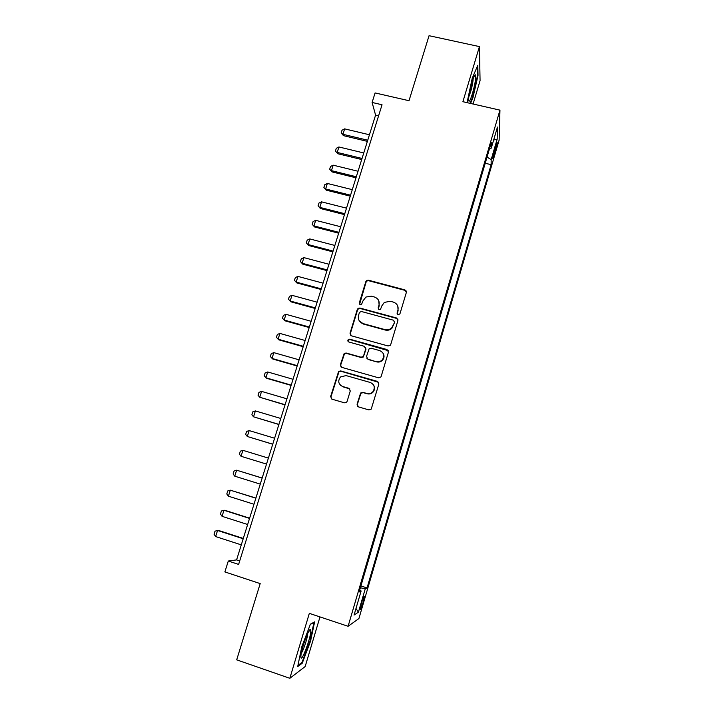 <?xml version="1.0" encoding="UTF-8"?>
<svg xmlns="http://www.w3.org/2000/svg" width="714" height="714" viewBox="0 0 714 714"><rect width="100%" height="100%" fill="white"/><g stroke="black" fill="none" stroke-linecap="round" stroke-linejoin="round"><path stroke-width="1.07" d="M398.082 314.856L399.938 313.83L406.355 292.445L404.918 289.893L368.442 280.2L366.871 280.388L365.818 281.655L359.329 302.843L360.311 304.628L361.534 304.423L362.989 300.853L365.925 297.042L371.405 296.194L374.439 297.015C378.25 298.452 379.759 301.174 378.973 305.173L378.134 307.93L379.125 309.724L380.455 309.457L381.811 305.94L384.302 302.424L390.263 301.263L393.316 302.084C397.154 303.53 398.689 306.261 397.912 310.278L397.073 313.053L398.082 314.856M363.131 602.321L364.426 596.44C364.113 595.654 363.114 597.957 361.436 603.357L360.142 609.247C360.463 610.006 361.462 607.694 363.131 602.321M357.054 404.222L358.482 406.891L368.87 409.907L371.218 409.113L378.875 384.034L377.438 381.392L340.676 370.932L338.623 371.432L330.618 396.556L332.019 399.197L344.451 402.812L346.665 402.161L347.12 401.339L350.279 390.942L348.86 388.3L342.702 386.524C338.347 384.257 337.606 381.071 340.48 376.983L346.04 375.573L370.254 382.472C374.368 384.453 375.305 387.47 373.056 391.522C371.396 393.405 369.352 394.066 366.934 393.494L362.873 392.325L360.632 393.012L357.054 404.222L357.794 406.543M473.087 104.021L480.067 80.628L479.433 46.597L429.052 35.7L409.006 100.719L375.091 92.936L372.101 102.459L382.044 104.762L238.619 564.417L228.293 561.025L224.874 571.923L260.191 583.606L236.691 659.843L289.839 678.3L305.173 666.537L319.988 616.914M479.433 46.597L462.895 101.7L499.961 110.135L348.093 626.285L309.332 613.362L289.839 678.3M388.077 345.969L390.255 345.344L390.736 344.505L397.921 320.55L396.484 317.971L359.918 308.046L358.16 308.341L357.286 309.501L350.021 333.233L351.422 335.812L388.077 345.969M388.443 352.145L381.196 376.323L380.794 377.072L378.518 377.795L341.765 367.362L340.364 364.747L344.175 353.466L346.156 353.019L360.981 357.187L363.069 356.643L363.631 355.715L365.702 348.905L364.283 346.299L348.869 342.006C347.682 341.372 347.522 340.524 348.387 339.462L349.735 339.177L387.006 349.539L388.443 352.145M397.082 313.062L397.252 314.258M495.57 146.102L492.66 158.303C492.785 159.142 493.329 157.955 494.302 154.751L497.203 142.586C497.087 141.738 496.542 142.916 495.57 146.102M499.961 110.135L499.131 140.069L358.91 618.547L348.093 626.285M360.918 585.953L367.05 587.943L491.134 164.666L491.17 159.624L487.046 157.107M367.05 587.943L365.247 588.863L358.401 612.184L354.055 615.066L361.132 590.96L359.151 591.968L491.294 142.63L491.259 148.155L497.453 127.056L497.185 139.123L491.17 159.624M372.101 102.459L375.582 115.124L236.584 559.901L228.293 561.025M378.59 115.829L375.582 115.124M239.708 560.927L236.584 559.901M485.234 163.265L491.134 164.666M489.599 148.405L491.259 148.155M361.132 590.96L359.651 590.282M360.392 587.747L365.247 588.863M493.651 140.015L497.185 139.123M358.401 612.184L355.991 608.471M470.526 103.441L472.936 97.711L478.032 75.389L477.8 65.286L472.231 78.228L467.063 102.655M302.254 663.208L310.572 641.11L314.624 621.858L310.394 624.197L301.79 646.795L297.702 666.564L302.254 663.208L301.379 662.904M477.47 75.265L478.032 75.389M472.436 97.604L472.936 97.711M310.063 640.931L310.572 641.11M397.27 313.508L398.1 310.742L397.796 306.145M378.723 300.674L379.205 305.646L378.366 309.216M406.4 291.446L405.097 290.402L368.692 280.727L367.13 280.914L366.077 282.173L359.615 304.2M397.921 319.363L396.681 318.417L360.195 308.51L358.437 308.805L357.571 309.965L350.315 333.643L350.476 335.232M394.387 321.996L393.387 320.193L361.284 311.456L359.437 312.473L358.544 315.383C357.741 319.39 359.249 322.13 363.051 323.594L385.016 329.618C387.523 330.216 389.755 329.636 391.691 327.896L394.592 322.433L394.405 321.211M359.392 321.005L363.051 323.594M394.592 322.433L391.897 328.324C389.969 330.064 387.747 330.636 385.239 330.038L363.319 324.031M365.55 347.316L365.97 349.28L363.337 357.009L361.248 357.544L346.46 353.394L344.487 353.841L340.676 365.095L340.989 366.942M388.362 350.708L350.03 339.578L348.691 339.855L348.28 341.685M376.448 361.525C378.732 362.069 380.696 361.489 382.347 359.794C384.837 355.733 383.971 352.671 379.741 350.61L371.209 348.236L369.129 348.762L366.487 356.518L367.915 359.133L376.689 361.882C378.964 362.417 380.928 361.846 382.579 360.151C384.319 357.946 384.498 355.652 383.123 353.26M366.934 358.526L367.915 359.133M376.689 361.882L368.174 359.49M373.19 384.48C374.993 386.872 375.028 389.308 373.306 391.808C371.646 393.691 369.611 394.351 367.192 393.78L363.149 392.62L360.909 393.298L357.339 404.49M340.569 385.364L342.702 386.524M349.896 388.978L343.015 386.827M378.643 382.302L340.989 371.262L338.945 371.762L330.957 396.832L331.474 398.947M369.441 134.767L344.648 128.868L342.934 134.294L367.737 140.221M343.443 135.651L341.158 132.929L342.934 134.294L343.443 135.651L367.38 141.372M341.158 132.929L342.015 130.225L344.648 128.868M472.409 93.712C474.997 84.386 476.068 78.138 475.613 74.97C474.962 74.194 473.748 76.657 471.99 82.342C469.892 89.687 468.759 95.489 468.589 99.755C468.857 102.914 470.133 100.897 472.409 93.712M468.812 96.765L470.588 91.963C472.15 86.483 472.998 82.11 473.132 78.835M477.255 66.545L477.479 75.702L472.543 97.336L470.017 103.325M310.768 630.819L310.617 629.837C309.59 626.124 300.862 649.901 300.897 656.452L300.897 656.889C300.942 664.377 311.108 637.37 310.768 630.819M310.304 624.42L313.955 622.403L310.037 641.056L301.968 662.476L297.934 665.43M301.308 653.23C303.486 650.445 307.868 636.888 307.725 633.389M363.756 152.966L338.927 146.968L337.204 152.421L362.043 158.446M337.731 153.715L335.437 151.011L337.731 153.715L361.703 159.543M335.437 151.011L336.294 148.298L338.927 146.968M358.035 171.262L333.17 165.166L331.43 170.637L356.313 176.769M331.983 171.887L329.672 169.191L331.983 171.887L355.991 177.804M329.672 169.191L330.537 166.46L333.17 165.166M352.288 189.656L327.378 183.453L325.638 188.96L350.556 195.199M326.209 190.147L323.879 187.47L326.209 190.147L350.253 196.163M323.879 187.47L324.754 184.73L327.378 183.453M346.513 208.158L321.559 201.848L319.81 207.381L344.773 213.727M320.399 208.506L318.06 205.855L320.399 208.506L344.487 214.628M318.06 205.855L318.935 203.088L321.559 201.848M340.694 226.757L315.704 220.34L313.946 225.91L338.945 232.353M314.562 226.963L312.205 224.33L314.562 226.963L338.686 233.192M312.205 224.33L313.089 221.554L315.704 220.34M334.857 245.455L309.822 238.931L308.055 244.527L333.09 251.087M308.689 245.518L306.324 242.903L308.689 245.518L332.858 251.855M306.324 242.903L307.207 240.118L309.822 238.931M405.98 290.571L405.498 290.553M328.976 264.26L303.905 257.62L302.129 263.252L327.208 269.919M302.79 264.18L300.407 261.583L302.79 264.18L326.985 270.615M300.407 261.583L301.299 258.78L303.905 257.62M323.067 283.163L297.961 276.416L296.167 282.075L321.291 288.858M296.854 282.94L294.454 280.37L296.854 282.94L321.095 289.491M294.454 280.37L295.346 277.541L297.961 276.416M363.185 323.817L361.927 323.469M317.132 302.174L291.981 295.319L290.179 301.005L315.338 307.895M290.884 301.808L288.474 299.255L290.884 301.808L315.169 308.457M288.474 299.255L289.375 296.417L291.981 295.319M311.152 321.291L285.966 314.321L284.154 320.042L309.358 327.048M285.966 314.321L283.36 315.383L282.458 318.239L284.886 320.782L309.207 327.539M305.146 340.507L279.915 333.429L278.094 339.186L303.343 346.299M279.915 333.429L277.318 334.464L276.407 337.329L278.853 339.855L303.209 346.718M299.112 359.838L273.837 352.645L272.007 358.428L297.292 365.657M273.837 352.645L271.24 353.644L270.329 356.536L272.784 359.026L297.185 366.005M293.035 379.277L267.723 371.967L265.885 377.777L291.205 385.123M267.723 371.967L265.135 372.931L264.216 375.841L266.688 378.313L291.116 385.399M286.93 398.823L261.574 391.388L259.726 397.243L285.091 404.704M261.574 391.388L258.986 392.334L258.066 395.253L259.726 397.243L285.02 404.909M280.781 418.475L255.389 410.925L253.532 416.806L278.933 424.393M255.389 410.925L252.81 411.835L251.881 414.772L253.532 416.806L278.897 424.518M274.604 438.235L249.177 430.578L247.303 436.486L272.748 444.188M249.177 430.578L246.598 431.443L245.661 434.398L247.303 436.486L272.73 444.242M268.393 458.111L242.921 450.329L241.037 456.282L266.527 464.1M241.037 456.282L239.404 454.14L240.35 451.168L242.921 450.329M262.172 478.032L236.637 470.196L234.745 476.176L260.271 484.119M234.745 476.176L233.121 473.989L234.067 470.999L236.637 470.196L262.154 478.103M255.915 498.051L230.31 490.179L228.409 496.194L253.979 504.254M228.409 496.194L226.793 493.954L227.748 490.946L230.31 490.179L255.871 498.202M249.623 518.194L224.928 510.323L223.955 510.269L222.045 516.32L247.651 524.513M222.045 516.32L220.439 514.026L221.394 511.01L223.955 510.269L249.552 518.418M243.296 538.445L218.555 530.457L217.565 530.475L215.637 536.562L241.287 544.871M215.637 536.562L214.039 534.215L215.003 531.18L217.565 530.475L243.197 538.758M494.302 150.44L495.489 150.716M493.267 154.51L494.302 154.751M398.1 310.742L397.912 310.278M378.366 308.394L378.134 307.93M379.205 305.646L378.973 305.173M359.606 303.316L359.329 302.843M366.077 282.173L365.818 281.655M368.692 280.727L368.442 280.2M405.097 290.402L404.918 289.893M357.571 309.965L357.286 309.501M360.195 308.51L359.918 308.046M396.681 318.417L396.484 317.971M367.13 280.914L366.871 280.388M358.437 308.805L358.16 308.341M473.998 76.684L475.613 74.97M308.6 631.667L310.617 629.837"/></g></svg>
